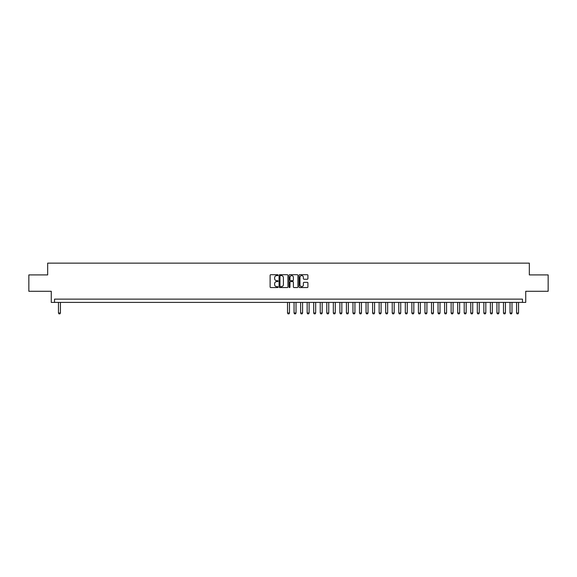 <?xml version="1.0" encoding="UTF-8"?>
<svg xmlns="http://www.w3.org/2000/svg" width="577" height="577" viewBox="0 0 577 577"><rect width="100%" height="100%" fill="white"/><g stroke="black" fill="none" stroke-linecap="round" stroke-linejoin="round"><path stroke-width="0.87" d="M278.027 275.164A0.447 0.447 0 0 0 277.58 274.717L270.757 274.717A0.642 0.642 0 0 0 270.115 275.359L270.115 286.92A0.642 0.642 0 0 0 270.757 287.562L277.58 287.562A0.447 0.447 0 0 0 278.027 287.115A0.447 0.447 0 0 0 277.58 286.661L276.693 286.661A2.056 2.056 0 0 1 274.638 284.605L274.638 283.646A2.056 2.056 0 0 1 276.693 281.59L277.58 281.59A0.447 0.447 0 0 0 278.027 281.136A0.447 0.447 0 0 0 277.58 280.689L276.693 280.689A2.056 2.056 0 0 1 274.638 278.633L274.638 277.667A2.056 2.056 0 0 1 276.693 275.611L277.58 275.611A0.447 0.447 0 0 0 278.027 275.164M307.274 279.239A0.642 0.642 0 0 0 307.916 278.597L307.916 275.359A0.642 0.642 0 0 0 307.274 274.717L299.694 274.717A0.642 0.642 0 0 0 299.052 275.359L299.052 286.92A0.642 0.642 0 0 0 299.694 287.562L307.274 287.562A0.642 0.642 0 0 0 307.916 286.92L307.916 282.997A0.642 0.642 0 0 0 307.274 282.355L304.029 282.355A0.642 0.642 0 0 0 303.387 282.997L303.387 284.944A1.717 1.717 0 0 1 301.67 286.661A1.717 1.717 0 0 1 299.953 284.944L299.953 277.328A1.717 1.717 0 0 1 301.67 275.611A1.717 1.717 0 0 1 303.387 277.328L303.387 278.597A0.642 0.642 0 0 0 304.029 279.239L307.274 279.239M522.466 302.406L525.734 302.406L525.734 291.284L548.15 291.284L548.15 274.919L529.333 274.919L529.333 263.141L47.667 263.141L47.667 274.919L28.85 274.919L28.85 291.284L51.266 291.284L51.266 302.406L522.466 302.406L522.466 299.131L54.534 299.131L54.534 302.406M287.937 275.359A0.642 0.642 0 0 0 287.296 274.717L279.715 274.717A0.642 0.642 0 0 0 279.073 275.359L279.073 286.92A0.642 0.642 0 0 0 279.715 287.562L287.296 287.562A0.642 0.642 0 0 0 287.937 286.92L287.937 275.359M289.704 274.717L297.285 274.717A0.642 0.642 0 0 1 297.927 275.359L297.927 286.92A0.642 0.642 0 0 1 297.285 287.562L294.039 287.562A0.642 0.642 0 0 1 293.397 286.92L293.397 282.232A0.642 0.642 0 0 0 292.755 281.59L290.606 281.59A0.642 0.642 0 0 0 289.964 282.232L289.964 287.115A0.447 0.447 0 0 1 289.51 287.562A0.447 0.447 0 0 1 289.063 287.115L289.063 275.359A0.642 0.642 0 0 1 289.704 274.717M280.422 275.611A0.447 0.447 0 0 0 279.975 276.066L279.975 286.214A0.447 0.447 0 0 0 280.422 286.661L281.352 286.661A2.056 2.056 0 0 0 283.408 284.605L283.408 277.667A2.056 2.056 0 0 0 281.352 275.611L280.422 275.611M293.397 277.364A1.717 1.717 0 0 0 291.681 275.647A1.717 1.717 0 0 0 289.964 277.364L289.964 280.047A0.642 0.642 0 0 0 290.606 280.689L292.755 280.689A0.642 0.642 0 0 0 293.397 280.047L293.397 277.364M58.465 302.406L58.465 313.008L60.426 313.008L60.426 302.406M60.426 313.008L59.936 313.859L58.955 313.859L58.465 313.008M287.519 302.406L287.519 313.008L289.481 313.008L289.481 302.406M289.481 313.008L288.99 313.859L288.01 313.859L287.519 313.008M294.061 302.406L294.061 313.008L296.023 313.008L296.023 302.406M296.023 313.008L295.532 313.859L294.551 313.859L294.061 313.008M300.61 302.406L300.61 313.008L302.572 313.008L302.572 302.406M302.572 313.008L302.081 313.859L301.1 313.859L300.61 313.008M307.152 302.406L307.152 313.008L309.113 313.008L309.113 302.406M309.113 313.008L308.623 313.859L307.642 313.859L307.152 313.008M313.693 302.406L313.693 313.008L315.662 313.008L315.662 302.406M315.662 313.008L315.172 313.859L314.184 313.859L313.693 313.008M320.242 302.406L320.242 313.008L322.204 313.008L322.204 302.406M322.204 313.008L321.714 313.859L320.733 313.859L320.242 313.008M326.784 302.406L326.784 313.008L328.746 313.008L328.746 302.406M328.746 313.008L328.255 313.859L327.274 313.859L326.784 313.008M333.333 302.406L333.333 313.008L335.295 313.008L335.295 302.406M335.295 313.008L334.804 313.859L333.823 313.859L333.333 313.008M339.875 302.406L339.875 313.008L341.836 313.008L341.836 302.406M341.836 313.008L341.346 313.859L340.365 313.859L339.875 313.008M346.416 302.406L346.416 313.008L348.378 313.008L348.378 302.406M348.378 313.008L347.888 313.859L346.907 313.859L346.416 313.008M352.965 302.406L352.965 313.008L354.927 313.008L354.927 302.406M354.927 313.008L354.437 313.859L353.456 313.859L352.965 313.008M359.507 302.406L359.507 313.008L361.469 313.008L361.469 302.406M361.469 313.008L360.978 313.859L359.998 313.859L359.507 313.008M366.049 302.406L366.049 313.008L368.018 313.008L368.018 302.406M368.018 313.008L367.527 313.859L366.539 313.859L366.049 313.008M372.598 302.406L372.598 313.008L374.56 313.008L374.56 302.406M374.56 313.008L374.069 313.859L373.088 313.859L372.598 313.008M379.139 302.406L379.139 313.008L381.101 313.008L381.101 302.406M381.101 313.008L380.611 313.859L379.63 313.859L379.139 313.008M385.681 302.406L385.681 313.008L387.65 313.008L387.65 302.406M387.65 313.008L387.16 313.859L386.179 313.859L385.681 313.008M392.23 302.406L392.23 313.008L394.192 313.008L394.192 302.406M394.192 313.008L393.702 313.859L392.721 313.859L392.23 313.008M398.772 302.406L398.772 313.008L400.734 313.008L400.734 302.406M400.734 313.008L400.243 313.859L399.262 313.859L398.772 313.008M405.321 302.406L405.321 313.008L407.283 313.008L407.283 302.406M407.283 313.008L406.792 313.859L405.811 313.859L405.321 313.008M411.863 302.406L411.863 313.008L413.824 313.008L413.824 302.406M413.824 313.008L413.334 313.859L412.353 313.859L411.863 313.008M418.404 302.406L418.404 313.008L420.373 313.008L420.373 302.406M420.373 313.008L419.883 313.859L418.895 313.859L418.404 313.008M424.953 302.406L424.953 313.008L426.915 313.008L426.915 302.406M426.915 313.008L426.425 313.859L425.444 313.859L424.953 313.008M431.495 302.406L431.495 313.008L433.457 313.008L433.457 302.406M433.457 313.008L432.966 313.859L431.985 313.859L431.495 313.008M438.037 302.406L438.037 313.008L440.006 313.008L440.006 302.406M440.006 313.008L439.515 313.859L438.534 313.859L438.037 313.008M444.586 302.406L444.586 313.008L446.548 313.008L446.548 302.406M446.548 313.008L446.057 313.859L445.076 313.859L444.586 313.008M451.127 302.406L451.127 313.008L453.089 313.008L453.089 302.406M453.089 313.008L452.599 313.859L451.618 313.859L451.127 313.008M457.676 302.406L457.676 313.008L459.638 313.008L459.638 302.406M459.638 313.008L459.148 313.859L458.167 313.859L457.676 313.008M464.218 302.406L464.218 313.008L466.18 313.008L466.18 302.406M466.18 313.008L465.689 313.859L464.709 313.859L464.218 313.008M470.76 302.406L470.76 313.008L472.729 313.008L472.729 302.406M472.729 313.008L472.231 313.859L471.25 313.859L470.76 313.008M477.309 302.406L477.309 313.008L479.271 313.008L479.271 302.406M479.271 313.008L478.78 313.859L477.799 313.859L477.309 313.008M483.851 302.406L483.851 313.008L485.812 313.008L485.812 302.406M485.812 313.008L485.322 313.859L484.341 313.859L483.851 313.008M490.392 302.406L490.392 313.008L492.361 313.008L492.361 302.406M492.361 313.008L491.871 313.859L490.883 313.859L490.392 313.008M496.941 302.406L496.941 313.008L498.903 313.008L498.903 302.406M498.903 313.008L498.413 313.859L497.432 313.859L496.941 313.008M503.483 302.406L503.483 313.008L505.445 313.008L505.445 302.406M505.445 313.008L504.954 313.859L503.973 313.859L503.483 313.008M510.032 302.406L510.032 313.008L511.994 313.008L511.994 302.406M511.994 313.008L511.503 313.859L510.522 313.859L510.032 313.008M516.574 302.406L516.574 313.008L518.535 313.008L518.535 302.406M518.535 313.008L518.045 313.859L517.064 313.859L516.574 313.008"/></g></svg>

